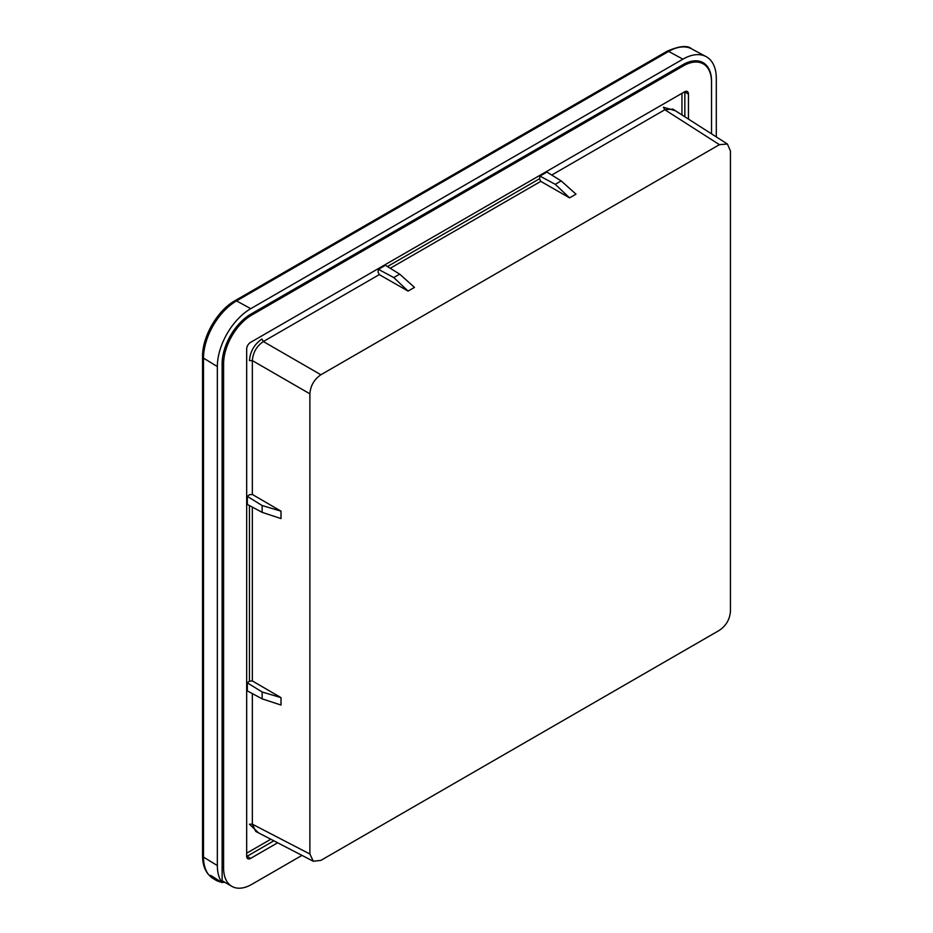 <?xml version="1.0" encoding="UTF-8"?>
<svg xmlns="http://www.w3.org/2000/svg" width="933" height="933" viewBox="0 0 933 933"><rect width="100%" height="100%" fill="white"/><g stroke="black" fill="none" stroke-linecap="round" stroke-linejoin="round"><path stroke-width="1.4" d="M221.203 882.082A46.837 27.034 -60 0 1 215.418 879.912A46.837 27.034 -60 0 1 210.625 875.352L222.124 882.676L222.124 363.788A40.492 23.372 -60 0 1 250.755 314.199L682.898 64.704A40.492 23.372 -60 0 1 703.144 62.698A40.492 23.372 -60 0 1 711.529 81.241L711.529 133.851L711.517 82.104A39.792 22.975 120 0 0 703.272 63.887A39.792 22.975 120 0 0 683.376 65.858L251.747 315.051A39.792 22.975 120 0 0 223.605 363.788L222.136 362.949M222.124 882.676A47.256 27.279 -60 0 1 217.342 865.544L217.342 366.552A47.256 27.279 -60 0 1 250.755 308.671L682.898 59.176A47.256 27.279 -60 0 1 706.083 56.598A47.256 27.279 -60 0 1 716.311 78.477L716.311 136.906M277.649 842.779L250.522 858.442A5.435 3.137 -60 0 1 247.735 858.675A5.435 3.137 -60 0 1 246.674 856.226L246.674 349.059A5.435 3.137 -60 0 1 250.522 342.399L684.6 91.796A5.435 3.137 -60 0 1 687.248 91.481A5.435 3.137 -60 0 1 688.437 94.011L688.437 119.086M539.927 176.08L539.554 178.739L540.767 181.375L569.573 197.854L575.988 194.146L561.188 180.909L546.901 172.057L539.927 176.08L555.252 184.326L561.188 180.909M249.449 681.207L252.353 680.938L281.008 697.639L262.15 692.006L262.15 698.852L247.338 690.91L247.338 682.851L249.449 681.207L249.449 505.558M262.15 512.369L247.338 504.426L247.338 496.379L249.449 494.723L252.353 494.467L281.008 511.167L281.008 518.573L262.15 512.369L262.15 505.534L247.338 496.379M378.425 269.322L378.052 271.969L379.276 274.617L408.071 291.084L414.485 287.387L399.686 274.139L385.411 265.287L378.425 269.322L393.761 277.567L399.686 274.139M320.894 374.763L719.436 144.662L727.425 144.02L730.446 151.018L730.446 611.22C729.828 619.337 726.154 625.693 719.436 630.288L320.894 860.378L313.313 861.264L309.884 854.022L309.884 393.831C310.514 385.714 314.176 379.358 320.894 374.763L263.351 341.536L261.928 339.017C254.347 344.254 250.184 351.449 249.449 360.628L252.353 360.604C252.983 352.499 256.645 346.143 263.351 341.536L379.276 274.617M262.15 692.006L247.338 682.851M313.313 861.264L255.759 831.431L252.353 824.189L252.353 693.592M675.399 110.747L663.398 107.225L664.832 109.744L672.798 109.091L727.425 144.02M393.761 277.567L408.071 291.084M281.008 697.639L281.008 705.045L262.15 698.852M262.15 505.534L281.008 511.167M555.252 184.326L569.573 197.854M301.965 855.386L251.747 884.379A39.792 22.975 -60 0 1 231.851 886.35A39.792 22.975 -60 0 1 223.605 868.133L223.605 363.788M224.923 882.35A46.837 27.034 -60 0 1 222.124 882.221M215.418 879.912L212.759 878.256A46.732 26.975 -60 0 1 212.747 878.256C205.971 873.638 202.566 866.139 202.554 855.748L203.499 857.124L203.499 358.132L202.554 356.756C202.193 336.755 217.389 310.444 234.883 300.764L236.55 300.904L668.681 51.408A46.732 26.975 -60 0 1 691.598 48.843A46.732 26.975 -60 0 1 691.61 48.854L706.083 56.598M234.883 300.764L667.025 51.268L668.681 51.408L682.898 59.176M217.342 366.552L203.499 358.132A46.732 26.975 -60 0 1 236.55 300.904L250.755 308.671M250.522 858.442L247.047 856.296A5.26 3.032 -60 0 1 246.685 856.482M273.859 840.808L247.047 856.296A2.076 1.201 60 0 1 246.674 856.016M688.437 94.011L684.845 92.075L684.845 116.788M270.827 839.234L246.674 853.17M681.953 93.312L681.953 114.946M387.44 266.558L539.554 178.739M258.499 832.842L249.449 824.212L252.353 824.189L309.884 854.022M390.239 268.284L540.767 181.375M252.353 494.467L252.353 360.604L309.884 393.831M252.353 680.938L252.353 507.12M551.73 175.042L664.832 109.744L719.436 144.662M212.747 878.256A46.732 26.975 -60 0 1 203.499 857.124L217.342 865.544M682.14 65.147L683.376 65.858M250.511 314.339L251.747 315.051M223.605 868.133L222.124 867.282M202.554 855.748L202.554 356.756M667.025 51.268C679.376 45.904 687.563 45.099 691.598 48.843M698.292 61.007L703.272 63.887M231.851 886.35L222.124 880.74"/></g></svg>
